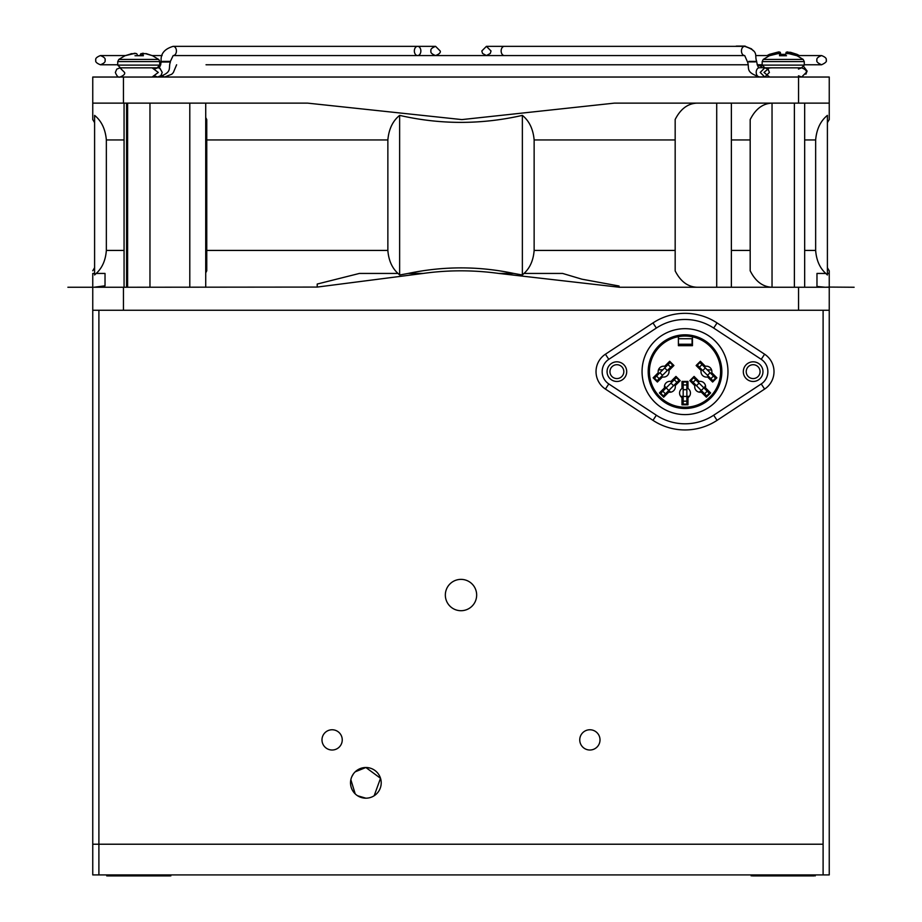 <?xml version="1.0" encoding="UTF-8"?>
<svg xmlns="http://www.w3.org/2000/svg" width="922" height="922" viewBox="0 0 922 922"><rect width="100%" height="100%" fill="white"/><g stroke="black" fill="none" stroke-linecap="round" stroke-linejoin="round"><path stroke-width="1.38" d="M94.597 122.695A36.822 36.822 0 0 0 92.753 119.595L92.753 77.045L798.556 77.045L798.556 103.126L829.247 103.126L829.247 119.595A36.822 36.822 0 0 0 827.403 122.695M829.247 117.774L829.247 77.045L798.556 77.045M123.444 77.045L123.444 103.126L92.753 103.126L92.753 117.774M205.721 272.831L206.759 270.78L206.759 119.595L205.721 117.543M123.444 103.126L307.568 103.126L461.887 119.595L614.432 103.126L798.556 103.126M697.078 287.249C687.881 286.938 680.574 281.487 675.169 270.907L675.169 119.48C680.563 108.911 687.87 103.46 697.078 103.126M772.025 287.249C762.817 286.915 755.533 281.429 750.185 270.78L750.185 119.595C755.521 108.969 762.805 103.471 772.025 103.126M804.664 250.427L815.647 250.427C816.408 260.304 819.785 267.968 825.789 273.442L827.403 274.998L827.403 115.377C820.522 120.943 816.604 129.138 815.647 139.948L804.664 139.948M619.065 287.203L498.906 273.442L513.819 273.442L522.371 274.998L522.371 115.377C529.251 120.943 533.17 129.138 534.138 139.948L534.138 250.427C533.365 260.304 529.989 267.968 523.996 273.442L562.604 273.442L581.92 279.193L619.065 286.016L619.065 287.249L829.247 287.249L829.247 874.909L92.753 874.909L92.753 844.218L98.896 844.218L98.896 874.909M522.371 115.377C481.319 124.712 440.405 124.712 399.629 115.377C392.749 120.943 388.83 129.138 387.862 139.948L206.759 139.948M94.597 115.377C101.478 120.943 105.396 129.138 106.353 139.948L106.353 250.427C105.592 260.304 102.215 267.968 96.211 273.442L105.027 273.442L105.027 285.82L93.963 287.249L105.027 285.82L105.027 273.442L96.211 273.442L94.597 274.998L94.597 115.884M815.647 250.427L815.647 139.948M825.789 273.442L816.973 273.442L825.824 273.477M816.973 286.465L816.973 273.442L816.973 286.465L825.259 287.249L816.973 286.465M827.403 273.442L829.247 273.442L827.403 273.442L827.403 274.998M825.271 287.249L829.247 287.076L829.247 270.78A36.822 36.822 0 0 1 827.403 267.691M92.753 273.442L94.597 273.442C94.597 266.032 94.597 266.032 94.597 273.442L92.753 273.442C92.753 269.95 92.753 269.95 92.753 273.442C92.753 269.95 92.753 269.95 92.753 273.442L92.753 310.265L829.247 310.265M94.597 269.8L94.597 267.691L92.753 270.78M731.377 287.249L731.377 103.126M804.664 287.249L804.664 103.126M622.903 287.249L619.065 287.249L619.065 286.016L581.92 279.193L562.616 273.442L523.984 273.442L522.371 274.998M798.556 287.249L798.556 310.265L123.444 310.265L123.444 287.249L317.214 287.076L423.094 273.442L408.181 273.442L423.094 273.442M93.963 287.249L123.444 287.249M829.247 287.076L854.118 287.249M498.906 273.442L498.86 273.442C473.366 269.95 448.127 269.95 423.14 273.442M317.214 287.076L317.214 284.045L317.214 287.076M498.86 273.442L513.785 273.442C478.714 266.032 443.528 266.032 408.216 273.442M359.384 273.442L317.214 284.045L359.396 273.442L398.004 273.442L359.384 273.442M206.759 250.427L387.862 250.427C388.635 260.304 392.011 267.968 398.004 273.442L399.629 274.998L408.181 273.442M205.721 287.249L205.721 103.126M189.794 287.249L189.794 103.126M387.862 250.427L387.862 139.948M94.597 273.442L94.597 274.998M399.629 274.998L399.629 115.377M770.873 67.94L769.467 67.836L764.015 72.446L769.444 76.918M504.403 55.562L504.403 55.562A4.598 3.25 -90 0 1 501.142 50.964A4.598 3.25 -90 0 1 504.403 46.354L744.699 46.354C759.647 51.355 754.173 55.216 756.685 61.394L755.337 61.394L756.685 61.878C757.642 66.349 758.564 68.286 759.463 67.709L764.073 67.709M759.463 67.709A4.598 3.25 -90 0 0 756.201 72.319A4.598 3.25 -90 0 0 759.463 76.918L763.739 76.918M152.095 77.045L158.284 72.446L152.095 67.836L157.604 67.836L149.963 67.836M160.347 68.747A4.598 3.25 90 0 0 158.411 67.836C159.31 68.412 160.232 66.465 161.189 62.005L162.537 62.005L161.189 61.394C160.382 53.972 164.37 48.958 173.163 46.354L435.576 46.354C431.842 47.829 430.309 49.362 430.977 50.964C430.309 52.566 431.842 54.098 435.576 55.562C439.345 54.041 440.877 52.496 440.186 50.964L435.576 46.354L417.597 46.354A4.598 3.25 -90 0 0 414.347 50.964A4.598 3.25 -90 0 0 417.597 55.562A4.598 3.25 -90 0 0 420.858 50.964A4.598 3.25 -90 0 0 417.597 46.354L185.426 46.354M737.773 46.354A4.598 3.25 -90 0 0 736.701 46.1A4.598 3.25 -90 0 0 735.629 46.354M162.883 75.984A4.598 3.25 90 0 0 164.854 76.918L159.979 76.918M158.838 67.709L157.927 67.709M823.104 874.909L823.104 844.218L92.753 844.218L92.753 310.265M823.104 310.265L823.104 844.218L98.896 844.218L98.896 310.265M685.011 313.33A58.305 58.305 0 0 1 717.062 322.93L764.615 354.209A20.872 20.872 0 0 1 764.615 389.072L717.062 420.351A58.305 58.305 0 0 1 652.972 420.351L605.42 389.072A20.872 20.872 0 0 1 605.42 354.209L652.972 322.93A58.305 58.305 0 0 1 685.011 313.33A58.305 58.305 0 0 0 652.972 322.93L656.349 328.059L608.797 359.338A14.729 14.729 0 0 0 608.797 383.944L656.349 415.223A52.174 52.174 0 0 0 713.686 415.223L761.238 383.944A14.729 14.729 0 0 0 761.238 359.338L713.686 328.059A52.174 52.174 0 0 0 656.349 328.059M685.011 414.6A42.965 42.965 0 0 0 727.977 371.647A42.965 42.965 0 0 0 685.011 328.681A42.965 42.965 0 0 0 642.058 371.647A42.965 42.965 0 0 0 685.011 414.6M753.136 381.466A9.819 9.819 0 0 0 762.967 371.647A9.819 9.819 0 0 0 753.136 361.816A9.819 9.819 0 0 0 743.316 371.647A9.819 9.819 0 0 0 753.136 381.466M616.887 381.466A9.819 9.819 0 0 0 626.706 371.647A9.819 9.819 0 0 0 616.887 361.816A9.819 9.819 0 0 0 607.068 371.647A9.819 9.819 0 0 0 616.887 381.466M685.011 334.813A36.822 36.822 0 0 1 721.845 371.647A36.822 36.822 0 0 1 685.011 408.469A36.822 36.822 0 0 1 648.189 371.647A36.822 36.822 0 0 1 685.011 334.813M694.842 385.661A5.44 5.44 0 0 0 701.285 392.115L706.367 397.186L710.608 392.945L705.503 387.839A5.44 5.44 0 0 0 699.118 381.454L694.082 376.418L689.84 380.659L694.842 385.661M701.112 370.517A5.44 5.44 0 0 0 707.566 376.96L712.637 382.042L716.878 377.801L711.772 372.684A5.44 5.44 0 0 0 705.388 366.299L700.363 361.274L696.122 365.515L701.112 370.517M668.738 392.115A5.44 5.44 0 0 0 675.192 385.661L680.194 380.659L675.953 376.418L670.916 381.454A5.44 5.44 0 0 0 664.532 387.839L659.426 392.945L663.667 397.186L668.738 392.115M662.469 376.96A5.44 5.44 0 0 0 668.911 370.517L673.913 365.515L669.672 361.274L664.647 366.299A5.44 5.44 0 0 0 658.262 372.684L653.145 377.801L657.386 382.042L662.469 376.96M685.011 336.046A35.601 35.601 0 0 0 649.572 374.966A35.601 35.601 0 0 0 720.416 375.381A35.601 35.601 0 0 0 685.011 336.046M678.408 336.668L678.408 345.692L692.457 345.692L692.457 336.83M687.985 388.508L687.985 381.431L681.98 381.431L681.98 388.542A5.44 5.44 0 0 0 681.98 397.578L681.98 404.804L687.985 404.804L687.985 397.624A5.44 5.44 0 0 0 687.985 388.508M678.408 344.252L692.076 344.252L692.076 338.731L678.408 338.731M664.059 400.413L663.183 401.289M668.842 390.409L670.605 392.173M666.825 392.438L667.62 393.233M664.485 386.053L666.237 387.816M663.379 388.992L664.22 389.833M656.245 392.599L655.369 393.475M660.359 397.313A1.752 1.106 -135 0 1 660.371 398.765L660.244 398.892M659.345 396.299A1.752 1.106 -135 0 0 657.893 396.287L657.766 396.414M665.442 393.821L662.837 391.216L660.751 393.302L663.356 395.907L676.898 382.365L674.293 379.76L676.379 377.674L678.984 380.279L676.898 382.365M673.556 385.707L670.951 383.103L674.293 379.76M662.837 391.216L666.18 387.874L668.784 390.479L666.18 387.874L670.951 383.103M655.577 377.063L653.917 377.029M649.814 376.948L648.569 376.925M656.787 374.159L656.787 375.842M657.617 373.341L659.265 373.364M658.492 369.757L662.826 369.814M658.469 369.837L662.376 369.918M659.218 368.42L659.218 369.745M649.906 365.792L648.662 365.769M649.883 365.896L648.65 365.873M668.024 364.616L670.628 367.21L672.714 365.135L670.11 362.53L664.681 367.947L656.568 376.072L659.172 378.677L657.086 380.751L654.482 378.147L656.568 376.072M659.91 372.73L662.515 375.335L659.172 378.677M670.628 367.21L667.286 370.552L664.681 367.947L667.286 370.552L662.515 375.335M713.789 392.599L714.665 393.475M703.786 387.816L705.549 386.053M705.803 389.833L706.655 388.992M699.418 392.173L701.181 390.409M702.403 393.233L703.209 392.438M705.975 400.413L706.851 401.289M710.689 396.299A1.752 1.106 135 0 1 712.141 396.287L712.268 396.414M709.675 397.313A1.752 1.106 135 0 0 709.652 398.765L709.79 398.892M707.197 391.216L704.592 393.821L706.667 395.907L709.272 393.302L707.197 391.216L695.741 379.76L693.137 382.365L691.051 380.279L693.655 377.674L695.741 379.76M699.083 383.103L696.479 385.707L693.137 382.365M704.592 393.821L701.25 390.479L703.855 387.874L701.25 390.479L696.479 385.707M720.266 366.726L721.523 366.795M711.404 369.999L711.404 369.422M711.623 370.01L707.209 369.814M712.787 373.698L711.219 373.825M712.66 373.571L710.874 373.479M713.536 376.141L713.547 374.459M715.195 377.801L716.797 377.882M720.024 378.066L721.269 378.124M714.85 377.444L716.636 377.547M720.082 377.732L721.327 377.801M713.467 376.072L710.862 378.677L712.948 380.751L715.553 378.147L710.124 372.73L707.52 375.335L697.32 365.135L699.925 362.53L702.011 364.616L699.406 367.21M710.124 372.73L702.011 364.616M705.353 367.947L702.748 370.552M710.862 378.677L707.52 375.335M690.543 406.809L690.543 408.054M686.855 396.345L689.345 396.345M686.855 399.203L687.985 399.203M680.678 396.345L683.179 396.345M681.98 399.203L683.179 399.203M679.491 406.809L679.491 408.054M685.726 407.236A1.752 1.106 180 0 1 686.775 408.239L686.775 408.423M684.297 407.236A1.752 1.106 180 0 0 683.26 408.239L683.26 408.423M686.855 401.162L683.179 401.162L683.179 404.113L686.855 404.113L686.855 384.958L683.179 384.958L683.179 382.019L686.855 382.019L686.855 384.958M686.855 389.683L683.179 389.683L683.179 384.958M683.179 401.162L683.179 396.437L686.855 396.437L683.179 396.437L683.179 389.683M616.887 378.573A6.938 6.938 0 0 0 623.825 371.647A6.938 6.938 0 0 0 616.887 364.709A6.938 6.938 0 0 0 609.949 371.647A6.938 6.938 0 0 0 616.887 378.573M753.136 378.573A6.938 6.938 0 0 0 760.074 371.647A6.938 6.938 0 0 0 753.136 364.709A6.938 6.938 0 0 0 746.209 371.647A6.938 6.938 0 0 0 753.136 378.573M461 610.71A15.662 15.662 0 0 0 476.662 595.047A15.662 15.662 0 0 0 461 579.373A15.662 15.662 0 0 0 445.338 595.047A15.662 15.662 0 0 0 461 610.71M332.116 750.012A10.13 10.13 0 0 0 342.246 739.882A10.13 10.13 0 0 0 332.116 729.763A10.13 10.13 0 0 0 321.985 739.882A10.13 10.13 0 0 0 332.116 750.012M589.884 750.012A10.13 10.13 0 0 0 600.015 739.882A10.13 10.13 0 0 0 589.884 729.763A10.13 10.13 0 0 0 579.754 739.882A10.13 10.13 0 0 0 589.884 750.012M365.873 798.187A15.34 15.34 0 0 0 381.212 782.847A15.34 15.34 0 0 0 365.873 767.507A15.34 15.34 0 0 0 350.521 782.847A15.34 15.34 0 0 0 365.873 798.187L357.54 795.732M374.171 795.755L380.521 778.295L365.873 767.507L355.235 771.795M353.287 774.077L351.789 776.75M350.856 779.701L355.212 793.888M752.34 875.9L814.091 875.9M107.505 875.9L170.063 875.9M118.984 59.423L158.757 59.423L159.829 61.59L117.924 61.59M142.576 55.735L142.772 53.649L142.587 55.735L142.76 53.707L143.371 55.735L137.712 55.735L136.744 53.707L135.2 53.303L124.977 55.735L131.051 53.891M125.761 67.836L137.332 67.836M158.584 59.423L152.591 55.735L146.298 53.649L142.76 53.707M134.796 53.649L131.039 53.707M135.004 55.735L139.856 55.735L140.824 53.707L140.651 55.735M152.591 55.735L145.503 53.649L140.824 53.707M125.473 67.836L119.964 67.836L116.76 69.138L115.354 72.446C116.829 76.18 118.362 77.713 119.964 77.045C123.698 75.581 125.231 74.048 124.562 72.446L119.964 67.836L152.095 67.836M135.361 53.649L134.024 53.372M143.452 53.326L142.76 53.303L142.656 54.732M142.207 53.649L143.521 53.303M134.796 53.303L134.116 53.326M785.579 54.363L780.853 54.363L785.579 54.363M780.646 54.363L780.335 52.335L779.102 51.932L769.409 54.363L778.583 51.932L780.024 52.335L780.081 54.363M786.443 52.289L790.454 52.312M785.786 54.363L786.086 52.335L787.33 51.932L797.023 54.363L790.454 52.289M779.977 52.289L780.127 53.499L780.024 52.335M772.037 67.836L770.112 67.836M803.143 59.423L763.289 59.423M786.731 53.649L790.569 53.649L797.023 55.735L787.492 53.303L785.786 53.707L785.233 55.735L779.539 55.735L779.735 53.707M786.512 55.735L781.188 55.735L780.646 53.707L779.297 53.303L769.409 55.735L775.863 53.649L779.701 53.649M750.185 139.948L731.377 139.948M675.169 139.948L534.138 139.948M124.067 139.948L106.353 139.948M534.138 250.427L675.169 250.427M731.377 250.427L750.185 250.427M716.717 287.249L716.717 103.126M106.353 250.427L124.067 250.427M126.579 287.249L126.579 103.126M748.825 61.394L755.337 61.394M683.732 55.562L744.699 55.562A4.598 3.25 -90 0 1 741.449 50.964A4.598 3.25 -90 0 1 744.699 46.354M748.825 61.878L755.337 61.878M160.347 76.146A4.598 3.25 90 0 1 158.411 77.045C173.359 72.043 167.873 68.182 170.386 62.005L169.037 61.394L170.386 61.394L173.163 55.562A4.598 3.25 90 0 0 176.425 50.964A4.598 3.25 90 0 0 173.163 46.354M162.537 62.005L169.037 62.005M162.537 61.394L169.037 61.394M745.668 46.4A4.598 3.25 -90 0 0 744.503 46.1A4.598 3.25 -90 0 0 743.432 46.354M761.929 67.709A4.598 3.25 -90 0 0 759.255 65.75L762.24 65.75M717.062 322.93L713.686 328.059M713.686 415.223L717.062 420.351A58.305 58.305 0 0 1 652.972 420.351L656.349 415.223M608.797 383.944L605.42 389.072A20.872 20.872 0 0 1 605.42 354.209L608.797 359.338M761.238 359.338L764.615 354.209A20.872 20.872 0 0 1 764.615 389.072L761.238 383.944M159.656 65.116L117.739 65.116L120.459 67.836L117.739 65.116L117.739 61.59L118.823 59.423L124.977 55.735M159.656 61.59L159.829 65.116L157.109 67.836L159.829 65.116M142.368 53.303L142.23 55.735M140.905 53.649L140.732 55.735M780.335 52.335L780.45 53.603M780.289 52.289L780.392 53.591M797.023 55.735L803.177 59.423L804.261 61.59L804.261 65.116L762.206 65.116M804.226 61.59L762.206 61.59M780.646 53.707L780.819 55.735M780.577 53.649L780.761 55.735M92.753 287.249L67.882 287.249M124.067 287.249L124.067 103.126M755.763 55.562L769.951 55.562M162.099 55.562L152.165 55.562L162.099 55.562M139.925 55.562L137.643 55.562L139.925 55.562M125.415 55.562L100.429 55.562C96.695 57.026 95.162 58.57 95.819 60.172C95.162 61.774 96.695 63.307 100.429 64.771L117.739 64.771L100.429 64.771C104.163 63.307 105.696 61.774 105.027 60.172C105.73 58.628 104.198 57.095 100.429 55.562L125.415 55.562M715.968 55.562L173.163 55.562M781.153 55.562L785.279 55.562L781.153 55.562M821.571 64.771C817.699 63.053 816.166 61.52 816.973 60.172C816.304 58.57 817.837 57.026 821.571 55.562L796.481 55.562L821.571 55.562C825.305 57.026 826.838 58.57 826.181 60.172C827.057 61.394 825.524 62.927 821.571 64.771L804.261 64.771M726.939 55.562L744.699 55.562L747.477 61.878C749.989 68.055 744.515 71.916 759.463 76.918M206.032 64.771L747.696 64.771M757.123 64.771L762.171 64.771M160.785 64.771L159.829 64.771L160.785 64.771M769.467 67.836L764.799 67.836L760.201 72.446L764.799 77.045L769.409 72.446L768.107 69.242L764.799 67.836L801.621 67.836C805.355 69.3 806.9 70.844 806.231 72.446L801.621 77.045L798.464 75.788M481.814 50.964L482.54 53.43L486.424 55.562L490.308 53.43L491.023 50.964L486.424 46.354L481.814 50.964M794.384 67.836L801.621 67.836L798.464 69.092M504.403 46.354L486.424 46.354L504.403 46.354M154.377 69.162L157.604 67.836C158.699 66.903 160.232 68.435 162.214 72.446L160.912 75.65L157.604 77.045L154.377 75.719M753.216 50.733L751.407 48.797L744.503 46.1L736.701 46.1M803.788 66.649L807.107 71.075L805.886 74.198M759.255 65.75L757.896 64.771M164.854 76.918L171.734 74.256L173.324 72.584L176.621 64.771M815.255 874.909L815.255 875.9M751.176 874.909L751.176 875.9M170.824 874.909L170.824 875.9M106.745 874.909L106.745 875.9M149.963 287.249L149.963 103.126M127.616 287.249L127.616 103.126M769.409 54.363L767.058 55.562M797.023 54.363L799.374 55.562M804.261 65.116L801.541 67.836M794.384 287.249L794.384 103.126M772.037 287.249L772.037 103.126M769.409 55.735L763.243 59.423L762.171 61.59L762.171 65.116L764.891 67.836"/></g></svg>
